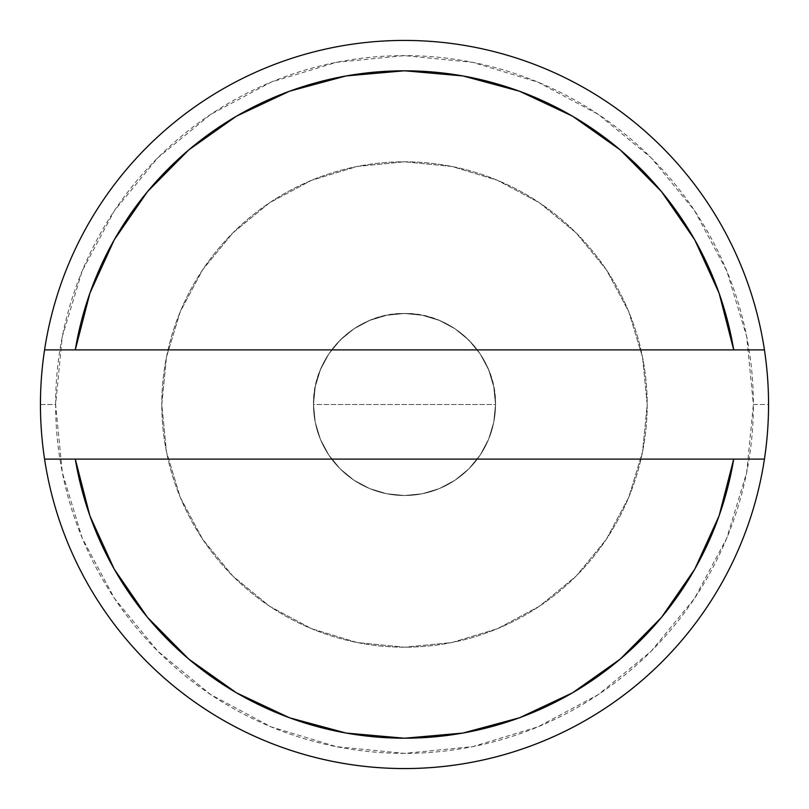 <?xml version="1.0" encoding="UTF-8"?>
<svg xmlns="http://www.w3.org/2000/svg" width="809" height="809" viewBox="0 0 809 809"><rect width="100%" height="100%" fill="white"/><g stroke="black" fill="none" stroke-linecap="round" stroke-linejoin="round"><path stroke-width="0.61" stroke-dasharray="4.04 3.03" d="M40.45 404.5L55.619 404.5A348.881 348.881 0 0 0 404.5 753.381A348.881 348.881 0 0 0 753.381 404.5L768.55 404.5A364.05 364.05 0 0 1 404.5 768.55A364.05 364.05 0 0 1 40.45 404.5A364.05 364.05 0 0 0 404.5 768.55A364.05 364.05 0 0 0 768.55 404.5A364.05 364.05 0 0 0 404.5 40.45A364.05 364.05 0 0 0 40.45 404.5A364.05 364.05 0 0 1 404.5 40.45A364.05 364.05 0 0 1 768.55 404.5L753.381 404.5L746.677 336.433L726.826 270.985L694.587 210.674L651.194 157.806L598.326 114.413L538.015 82.174L472.567 62.323L404.5 55.619L336.433 62.323L270.985 82.174L210.674 114.413L157.806 157.806L114.413 210.674L82.174 270.985L62.323 336.433L55.619 404.5L62.323 472.567L82.174 538.015L114.413 598.326L157.806 651.194L210.674 694.587L270.985 726.826L336.433 746.677L404.5 753.381L472.567 746.677L538.015 726.826L598.326 694.587L651.194 651.194L694.587 598.326L726.826 538.015L746.677 472.567L753.381 404.5A348.881 348.881 0 0 0 404.5 55.619A348.881 348.881 0 0 0 55.619 404.5L40.45 404.5M495.512 404.5A91.013 91.013 0 0 1 404.5 495.512A91.013 91.013 0 0 1 313.488 404.5L495.512 404.5A91.013 91.013 0 0 1 404.5 495.512A91.013 91.013 0 0 1 313.488 404.5A91.013 91.013 0 0 0 404.5 495.512A91.013 91.013 0 0 0 495.512 404.5L493.763 422.258L488.585 439.327L480.172 455.062L468.856 468.856L455.062 480.172L439.327 488.585L422.258 493.763L404.5 495.512L386.742 493.763L369.673 488.585L353.938 480.172L340.144 468.856L328.828 455.062L320.415 439.327L315.237 422.258L313.488 404.5L315.237 386.742L320.415 369.673L328.828 353.938L340.144 340.144L353.938 328.828L369.673 320.415L386.742 315.237L404.5 313.488L422.258 315.237L439.327 320.415L455.062 328.828L468.856 340.144L480.172 353.938L488.585 369.673L493.763 386.742L495.512 404.5A91.013 91.013 0 0 0 404.5 313.488A91.013 91.013 0 0 0 313.488 404.5A91.013 91.013 0 0 1 404.5 313.488A91.013 91.013 0 0 1 495.512 404.5L313.488 404.5C312.234 355.869 355.869 312.234 404.5 313.488C453.131 312.234 496.766 355.869 495.512 404.5A91.013 91.013 0 0 0 404.5 313.488A91.013 91.013 0 0 0 313.488 404.5A91.013 91.013 0 0 1 404.5 313.488A91.013 91.013 0 0 1 495.512 404.5L493.763 386.742L488.585 369.673L480.172 353.938L468.856 340.144L455.062 328.828L439.327 320.415L422.258 315.237L404.5 313.488L386.742 315.237L369.673 320.415L353.938 328.828L340.144 340.144L328.828 353.938L320.415 369.673L315.237 386.742L313.488 404.5L315.237 422.258L320.415 439.327L328.828 455.062L340.144 468.856L353.938 480.172L369.673 488.585L386.742 493.763L404.5 495.512L422.258 493.763L439.327 488.585L455.062 480.172L468.856 468.856L480.172 455.062L488.585 439.327L493.763 422.258L495.512 404.5L493.763 386.742L488.585 369.673L480.172 353.938L468.856 340.144L455.062 328.828L439.327 320.415L422.258 315.237L404.5 313.488L386.742 315.237L369.673 320.415L353.938 328.828L340.144 340.144L328.828 353.938L320.415 369.673L315.237 386.742L313.488 404.5L315.237 422.258L320.415 439.327L328.828 455.062L340.144 468.856L353.938 480.172L369.673 488.585L386.742 493.763L404.5 495.512L422.258 493.763L439.327 488.585L455.062 480.172L468.856 468.856L480.172 455.062L488.585 439.327L493.763 422.258L495.512 404.5A91.013 91.013 0 0 1 404.5 495.512A91.013 91.013 0 0 1 313.488 404.5A91.013 91.013 0 0 0 404.5 495.512A91.013 91.013 0 0 0 495.512 404.5M647.2 404.5A242.7 242.7 0 0 1 404.5 647.2A242.7 242.7 0 0 1 161.8 404.5A242.7 242.7 0 0 0 404.5 647.2A242.7 242.7 0 0 0 647.2 404.5L642.538 451.847L628.724 497.373L606.295 539.34L576.119 576.119L539.34 606.295L497.373 628.724L451.847 642.538L404.5 647.2L357.153 642.538L311.627 628.724L269.66 606.295L232.881 576.119L202.705 539.34L180.276 497.373L166.462 451.847L161.8 404.5L166.462 357.153L180.276 311.627L202.705 269.66L232.881 232.881L269.66 202.705L311.627 180.276L357.153 166.462L404.5 161.8L451.847 166.462L497.373 180.276L539.34 202.705L576.119 232.881L606.295 269.66L628.724 311.627L642.538 357.153L647.2 404.5A242.7 242.7 0 0 0 404.5 161.8A242.7 242.7 0 0 0 161.8 404.5A242.7 242.7 0 0 1 404.5 161.8A242.7 242.7 0 0 1 647.2 404.5L642.538 357.153L628.724 311.627L606.295 269.66L576.119 232.881L539.34 202.705L497.373 180.276L451.847 166.462L404.5 161.8L357.153 166.462L311.627 180.276L269.66 202.705L232.881 232.881L202.705 269.66L180.276 311.627L166.462 357.153L161.8 404.5L166.462 451.847L180.276 497.373L202.705 539.34L232.881 576.119L269.66 606.295L311.627 628.724L357.153 642.538L404.5 647.2L451.847 642.538L497.373 628.724L539.34 606.295L576.119 576.119L606.295 539.34L628.724 497.373L642.538 451.847L647.2 404.5A242.7 242.7 0 0 1 404.5 647.2A242.7 242.7 0 0 1 161.8 404.5A242.7 242.7 0 0 0 404.5 647.2A242.7 242.7 0 0 0 647.2 404.5L642.538 451.847L628.724 497.373L606.295 539.34L576.119 576.119L539.34 606.295L497.373 628.724L451.847 642.538L404.5 647.2L357.153 642.538L311.627 628.724L269.66 606.295L232.881 576.119L202.705 539.34L180.276 497.373L166.462 451.847L161.8 404.5L166.462 357.153L180.276 311.627L202.705 269.66L232.881 232.881L269.66 202.705L311.627 180.276L357.153 166.462L404.5 161.8L451.847 166.462L497.373 180.276L539.34 202.705L576.119 232.881L606.295 269.66L628.724 311.627L642.538 357.153L647.2 404.5L642.538 451.847L628.724 497.373L606.295 539.34L576.119 576.119L539.34 606.295L497.373 628.724L451.847 642.538L404.5 647.2L357.153 642.538L311.627 628.724L269.66 606.295L232.881 576.119L202.705 539.34L180.276 497.373L166.462 451.847L161.8 404.5L166.462 357.153L180.276 311.627L202.705 269.66L232.881 232.881L269.66 202.705L311.627 180.276L357.153 166.462L404.5 161.8L451.847 166.462L497.373 180.276L539.34 202.705L576.119 232.881L606.295 269.66L628.724 311.627L642.538 357.153L647.2 404.5A242.7 242.7 0 0 0 404.5 161.8A242.7 242.7 0 0 0 161.8 404.5A242.7 242.7 0 0 1 404.5 161.8A242.7 242.7 0 0 1 647.2 404.5M44.566 349.892L764.434 349.892L44.566 349.892M764.434 459.108L44.566 459.108L764.434 459.108"/><path stroke-width="1.21" d="M44.566 459.108A364.05 364.05 0 0 1 44.566 349.892L75.288 349.892L89.91 293.151L114.231 239.848L147.501 191.622L188.699 149.958L236.541 116.132L289.571 91.205L346.131 75.935L404.5 70.787L462.869 75.935L519.429 91.205L572.459 116.132L620.301 149.958L661.499 191.622L694.769 239.848L719.09 293.151L733.712 349.892L75.288 349.892A333.712 333.712 0 0 1 733.712 349.892L764.434 349.892A364.05 364.05 0 0 0 44.566 349.892A364.05 364.05 0 0 1 764.434 349.892A364.05 364.05 0 0 1 404.5 768.55A364.05 364.05 0 0 1 44.566 459.108A364.05 364.05 0 0 0 764.434 459.108L733.712 459.108L719.09 515.849L694.769 569.152L661.499 617.378L620.301 659.042L572.459 692.868L519.429 717.795L462.869 733.065L404.5 738.212L346.131 733.065L289.571 717.795L236.541 692.868L188.699 659.042L147.501 617.378L114.231 569.152L89.91 515.849L75.288 459.108L733.712 459.108A333.712 333.712 0 0 1 75.288 459.108L44.566 459.108A364.05 364.05 0 0 1 44.566 349.892L764.434 349.892A364.05 364.05 0 0 1 764.434 459.108L44.566 459.108"/></g></svg>
